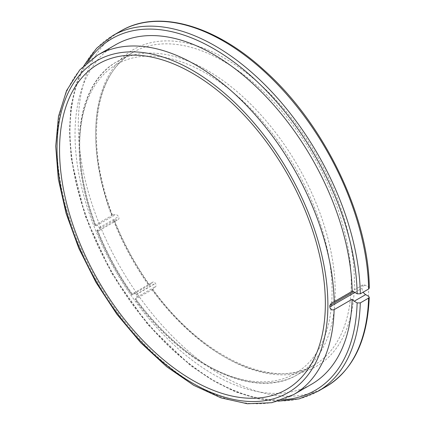 <?xml version="1.0" encoding="UTF-8"?>
<svg xmlns="http://www.w3.org/2000/svg" width="425" height="425" viewBox="0 0 425 425"><rect width="100%" height="100%" fill="white"/><g stroke="black" fill="none" stroke-linecap="round" stroke-linejoin="round"><path stroke-width="0.32" stroke-dasharray="2.12 1.59" d="M152.766 289.34L135.862 298.924L135.208 298.887A178.479 103.047 -120 0 0 331.697 302.929A178.479 103.047 -120 0 0 179.132 61.088A178.479 103.047 -120 0 0 95.428 225.68L96.475 225.617A3.352 1.939 -120 0 1 99.301 227.704A2.375 1.371 -120 0 1 99.301 230.446A2.375 1.371 -120 0 1 98.972 230.552L97.373 230.727A178.479 103.047 -120 0 0 132.154 294.658L133.461 293.314A2.8 1.615 -120 0 1 133.668 293.154A2.8 1.615 -120 0 1 136.223 294.392L136.313 294.52A2.311 1.333 -120 0 1 136.685 297.367L134.991 299.248M97.373 230.727A2.226 0.446 -21.6 0 1 96.879 230.637A2.226 0.446 -21.6 0 1 97.596 229.962L113.624 220.713A2.226 0.446 -21.6 0 0 114.341 220.038A2.226 0.446 -21.6 0 0 113.842 219.948L118.145 219.481A2.375 1.371 -120 0 0 118.474 219.374A2.375 1.371 -120 0 0 118.474 216.633A3.352 1.939 -120 0 0 115.653 214.545L111.849 214.779A2.226 0.505 159.4 0 1 112.359 214.907A2.226 0.505 159.4 0 1 111.653 215.602L95.625 224.857A2.226 0.505 159.4 0 0 94.918 225.553A2.226 0.505 159.4 0 0 95.428 225.68M111.849 214.779A182.931 105.613 -120 0 1 207.225 49.645A182.931 105.613 -120 0 1 351.045 314.436A182.931 105.613 -120 0 1 152.548 289.701L155.863 286.296A2.311 1.333 -120 0 0 155.492 283.448L155.401 283.321A2.8 1.615 -120 0 0 152.846 282.083A2.8 1.615 -120 0 0 152.639 282.243L149.488 285.478A2.226 0.292 144.6 0 0 149.733 285.095A2.226 0.292 144.6 0 0 148.835 285.441L132.807 294.695A2.226 0.292 144.6 0 1 131.915 295.04A2.226 0.292 144.6 0 1 132.154 294.658M369.251 288.097L368.634 287.199L365.043 285.127A4.282 2.47 -120 0 0 362.902 284.915A4.282 2.47 -120 0 0 362.015 286.875L362.015 288.299A5.153 2.975 -120 0 0 363.232 292.134M115.616 44.758A195.983 113.151 -120 0 0 115.616 271.065A195.983 113.151 -120 0 0 311.599 384.216M151.89 289.669A180.705 104.327 -120 0 0 313.831 365.282A180.705 104.327 -120 0 0 313.831 156.623A180.705 104.327 -120 0 0 133.131 52.291A180.705 104.327 -120 0 0 111.653 215.602M135.862 298.924A180.705 104.327 -120 0 0 297.803 374.531A180.705 104.327 -120 0 0 297.803 165.877A180.705 104.327 -120 0 0 117.103 61.545A180.705 104.327 -120 0 0 95.625 224.857M97.596 229.962A180.705 104.327 -120 0 0 132.807 294.695M113.624 220.713A180.705 104.327 -120 0 0 148.835 285.441M113.842 219.948A182.931 105.613 -120 0 0 149.488 285.478M368.634 287.199L368.587 296.299M317.842 391.393A205.323 118.543 60 0 1 112.519 272.85A205.323 118.543 60 0 1 112.519 35.764M120.817 30.972A205.323 118.543 -120 0 0 120.817 268.058A205.323 118.543 -120 0 0 326.14 386.601M282.476 399.766A203.097 117.257 60 0 1 112.057 273.116A203.097 117.257 60 0 1 87.587 62.204M293.59 394.612A195.983 113.151 60 0 1 97.607 281.462A195.983 113.151 60 0 1 97.607 55.154M354.827 292.448L362.015 288.299M365.043 285.127L362.015 286.875M99.301 227.704L118.474 216.633M98.972 230.552L118.145 219.481M96.475 225.617L115.653 214.545M136.313 294.52L155.492 283.448M136.685 297.367L155.863 286.296M136.223 294.392L155.401 283.321M133.461 293.314L152.639 282.243M112.359 214.907C84.57 143.028 94.233 73.073 133.131 52.291L117.103 61.545C76.415 83.762 67.394 154.19 94.918 225.553M152.782 289.313C201.668 357.404 273.801 390.522 313.831 365.282L297.803 374.531C255.483 400.6 183.542 366.722 134.975 299.274M96.879 230.637C105.931 253.369 117.608 274.837 131.915 295.04M149.733 285.095C135.278 264.685 123.478 242.994 114.341 220.038M278.056 401.195L257.003 398.645L235.004 391.675L212.564 380.46L190.203 365.277L147.783 324.541L111.706 273.328L85.388 216.479L71.32 159.37L69.349 132.409L70.858 107.366L75.82 84.825L84.134 65.317M331.925 302.802L362.902 284.915M99.301 230.446L118.474 219.374M133.668 293.154L152.846 282.083"/><path stroke-width="0.64" d="M363.232 292.134A5.153 2.975 -120 0 0 365.659 294.61L368.587 296.299L369.208 297.234L368.587 298.116L360.288 302.908L357.138 302.908A203.097 117.257 60 0 1 282.476 399.766M369.251 288.097L368.634 289.016L360.336 293.808L357.186 293.808L353.595 291.736A4.282 2.47 60 0 0 352.16 291.327A195.983 113.151 -120 0 0 265.375 95.938A195.983 113.151 -120 0 0 115.616 44.758L97.607 55.154A195.983 113.151 60 0 1 195.601 64.86A195.983 113.151 60 0 1 334.156 301.723L352.16 291.327M352.128 299.258L334.119 309.655A195.983 113.151 60 0 1 293.59 394.612L311.599 384.216A195.983 113.151 -120 0 0 352.128 299.258A5.153 2.975 60 0 0 354.216 301.219L357.138 302.908M334.119 309.655C331.686 310.367 330.252 309.448 329.811 306.892L329.811 305.469L331.447 303.067L334.156 301.723M192.451 380.163A187.946 108.513 -120 0 0 325.353 303.429A187.946 108.513 -120 0 0 192.451 73.243A187.946 108.513 -120 0 0 59.553 149.972A187.946 108.513 -120 0 0 192.451 380.163M360.288 302.908A205.323 118.543 60 0 1 317.842 391.393L299.094 398.894L278.056 401.195M368.634 289.016A205.323 118.543 -120 0 0 277.61 84.474A205.323 118.543 -120 0 0 120.817 30.972L112.519 35.764A205.323 118.543 60 0 1 269.312 89.266A205.323 118.543 60 0 1 360.336 293.808M369.24 297.245C367.535 340.292 353.17 370.074 326.14 386.601A205.323 118.543 -120 0 0 368.587 298.116M87.587 62.204A203.097 117.257 60 0 1 247.648 73.036A203.097 117.257 60 0 1 357.186 293.808M192.451 70.316A191.532 110.58 60 0 1 309.74 372.613A191.532 110.58 60 0 1 75.161 237.177A191.532 110.58 60 0 1 192.451 70.316M329.811 306.892L354.827 292.448M329.811 305.469L353.595 291.736M354.216 301.219L365.659 294.61M326.14 386.601L317.842 391.393M293.59 394.612L271.862 402.693L247.308 403.75L220.952 397.864L193.768 385.353L166.712 366.743L140.765 342.741L116.891 314.272L95.981 282.407L78.838 248.375L66.119 213.456L58.305 178.978L55.712 146.237L58.475 116.434L66.55 90.668L79.746 69.934L97.607 55.154M84.134 65.317L96.65 48.248L112.519 35.764M120.817 30.972C157.877 8.856 214.997 24.969 264.573 70.598C324.254 123.718 368.873 216.32 369.288 288.086M331.452 303.073L331.925 302.802"/></g></svg>
